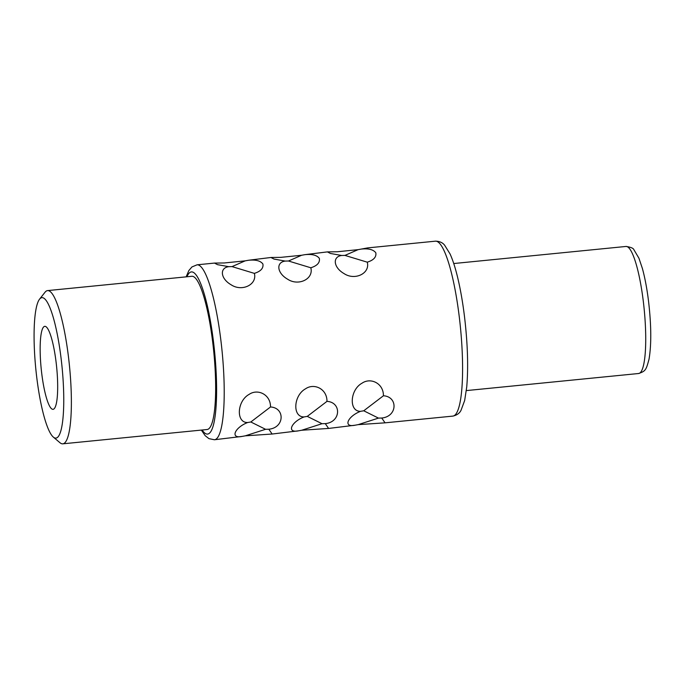 <?xml version="1.0" encoding="UTF-8"?>
<svg xmlns="http://www.w3.org/2000/svg" width="685" height="685" viewBox="0 0 685 685"><rect width="100%" height="100%" fill="white"/><g stroke="black" fill="none" stroke-linecap="round" stroke-linejoin="round"><path stroke-width="1.03" d="M41.716 373.376A41.699 7.766 -95.7 0 0 53.028 409.33A41.699 7.766 -95.7 0 0 56.11 362.288A41.699 7.766 84.3 0 0 44.799 326.334A41.699 7.766 84.3 0 0 41.716 373.376M36.725 377.212A70.572 13.143 84.3 0 1 39.602 299.122A70.572 13.143 84.3 0 1 61.102 358.452A70.572 13.143 84.3 0 1 53.276 437.039A70.572 13.143 84.3 0 1 36.725 377.212M39.602 299.122L45.022 292.247A76.994 14.334 84.3 0 1 47.59 290.594A76.994 14.334 84.3 0 1 68.483 356.979A76.994 14.334 84.3 0 1 62.78 443.829A76.994 14.334 84.3 0 1 59.946 442.707L53.276 437.039M47.59 290.594L191.869 276.286A76.994 14.334 84.3 0 1 212.761 342.671A76.994 14.334 -95.7 0 1 207.058 429.521L62.78 443.829M265.557 429.298L245.256 435.84L272.133 434.025L268.828 429.23L265.557 429.298L250.83 421.986L270.515 406.967C270.661 394.449 257.697 388.412 249.117 394.389C236.924 401.025 235.82 422.833 247.645 422.525C234.475 427.603 230.006 438.922 242.053 436.422L214.414 439.753A87.894 16.363 84.3 0 0 220.912 340.599A87.894 16.363 84.3 0 0 197.066 264.812L214.482 263.083L217.53 264.667L228.79 266.671C219.405 267.844 220.424 278.667 231.179 284.814C242.01 292.041 257.432 284.583 254.349 273.375C260.762 271.363 263.605 268.237 262.894 263.99C260.488 260.754 255.642 259.521 248.381 260.274L270.943 257.483L273.983 259.067L285.243 261.079C275.858 262.244 276.886 273.075 287.64 279.215C298.463 286.441 313.884 278.983 310.81 267.775C317.215 265.763 320.066 262.638 319.347 258.391C316.941 255.162 312.103 253.921 304.834 254.674L327.396 251.892L330.444 253.467L341.704 255.479C332.319 256.644 333.338 267.475 344.093 273.615C354.924 280.841 370.345 273.383 367.263 262.175C373.676 260.172 376.519 257.038 375.808 252.791C373.402 249.563 368.556 248.321 361.295 249.075L367.699 247.893L435.437 241.171A87.894 16.363 84.3 0 1 459.284 316.958A87.894 16.363 84.3 0 1 452.785 416.112L385.381 422.799M270.515 406.967C285.14 407.832 284.677 427.68 268.828 429.23M322.01 423.707L301.708 430.24L328.594 428.433L325.281 423.63L322.01 423.707L307.282 416.386L326.976 401.367C327.122 388.849 314.158 382.821 305.57 388.789C293.385 395.425 292.281 417.233 304.106 416.925C290.937 422.003 286.458 433.322 298.514 430.822L272.467 433.99M326.976 401.367C341.592 402.232 341.13 422.08 325.281 423.63M378.471 418.107L358.169 424.64L385.047 422.833L381.742 418.03L378.471 418.107L363.744 410.786L383.429 395.767C383.574 383.249 370.611 377.221 362.031 383.189C349.838 389.825 348.733 411.634 360.558 411.325C347.389 416.403 342.92 427.723 354.967 425.222L328.92 428.399M383.429 395.767C398.053 396.632 397.591 416.48 381.742 418.03M245.256 435.84L242.053 436.422M250.83 421.986L247.645 422.525M301.708 430.24L298.514 430.822M307.282 416.386L304.106 416.925M358.169 424.64L354.967 425.222M363.744 410.786L360.558 411.325M254.349 273.375L232.027 266.602L245.17 260.857L224.329 262.963L214.482 263.083M310.81 267.775L288.479 261.002L301.623 255.257L280.79 257.363L270.943 257.483M367.263 262.175L344.94 255.411L358.084 249.657L337.243 251.763L327.396 251.892M245.17 260.857L248.381 260.274M228.79 266.671L232.027 266.602M301.623 255.257L304.834 254.674M285.243 261.079L288.479 261.002M358.084 249.657L361.295 249.075M341.704 255.479L344.94 255.411M186.928 276.774A81.481 15.173 84.3 0 1 213.532 342.072A81.481 15.173 84.3 0 1 202.118 430.009M453.744 263.537L626.004 246.454A63.842 11.885 84.3 0 1 643.326 301.503A63.842 11.885 84.3 0 1 638.6 373.513L466.339 390.596M201.339 430.086L205.183 435.686L208.951 438.648L214.414 439.753M435.437 241.171C439.53 241.231 442.604 242.584 444.651 245.23L450.045 253.912C452.751 259.863 455.26 267.621 457.571 277.185C460.431 289.036 462.76 302.316 464.55 317.044C467.692 343.913 468.42 367.211 466.733 386.939L464.661 400.519L461.014 410.341C459.515 413.338 456.775 415.264 452.785 416.112M626.004 246.454C630.765 247.131 633.402 248.227 633.916 249.742L638.934 258.211L642.342 268.323C644.945 277.767 647.025 288.847 648.584 301.58C651.332 325.461 651.478 344.649 649.038 359.145C646.169 369.832 645.724 371.124 638.6 373.513M186.14 276.851L188.829 270.584L191.937 266.945L197.066 264.812"/></g></svg>
